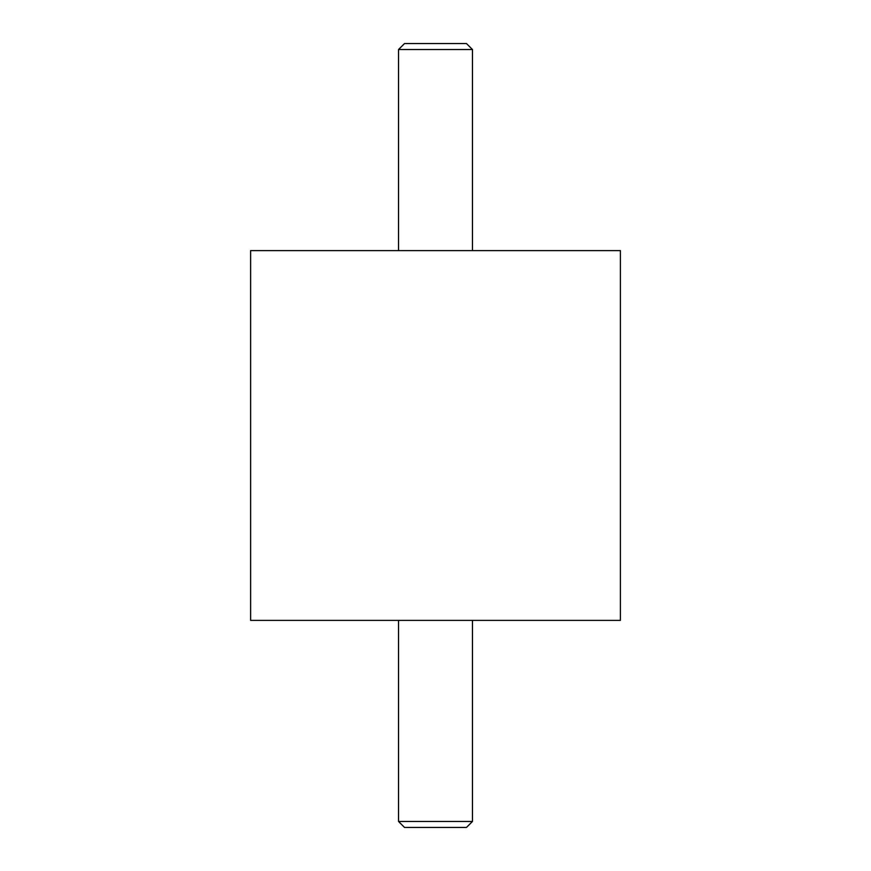 <?xml version="1.0" encoding="UTF-8"?>
<svg xmlns="http://www.w3.org/2000/svg" width="871" height="871" viewBox="0 0 871 871"><rect width="100%" height="100%" fill="white"/><g stroke="black" fill="none" stroke-linecap="round" stroke-linejoin="round"><path stroke-width="1.31" d="M620.381 620.381L620.381 250.619L250.619 250.619L250.619 620.381L620.381 620.381M398.526 620.381L398.526 821.451L404.525 827.45L466.475 827.45L472.474 821.451L472.474 620.381M398.526 821.451L472.474 821.451M472.474 250.619L472.474 49.549L466.475 43.55L404.525 43.55L398.526 49.549L398.526 250.619M472.474 49.549L398.526 49.549"/></g></svg>
